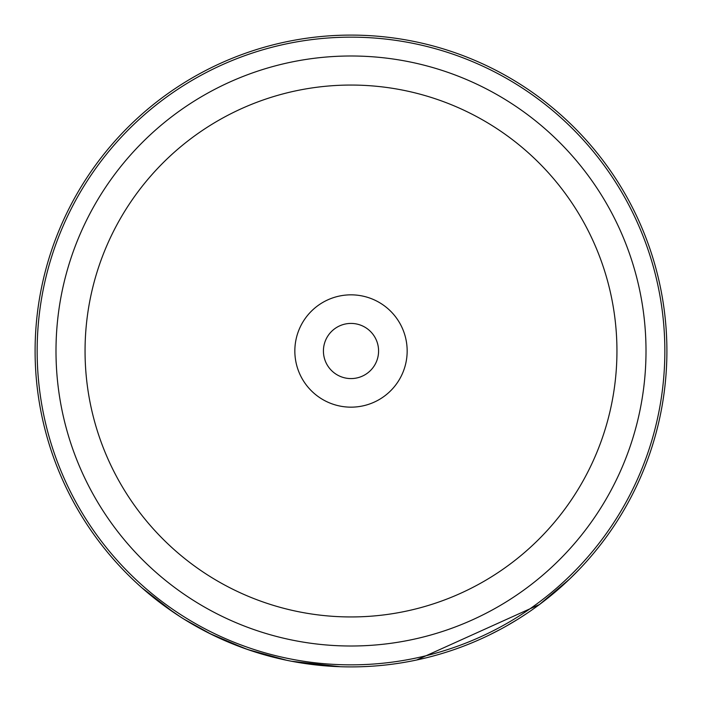 <?xml version="1.0" encoding="UTF-8"?>
<svg xmlns="http://www.w3.org/2000/svg" width="702" height="702" viewBox="0 0 702 702"><rect width="100%" height="100%" fill="white"/><g stroke="black" fill="none" stroke-linecap="round" stroke-linejoin="round"><path stroke-width="1.05" d="M35.1 351A315.9 315.9 0 0 1 351 35.1A315.9 315.9 0 0 1 666.9 351A315.9 315.9 0 0 1 351 666.9A315.9 315.9 0 0 1 35.1 351A315.9 315.9 0 0 0 351 666.9A315.9 315.9 0 0 0 666.9 351M294.84 351A56.16 56.16 0 0 0 351 407.16A56.16 56.16 0 0 0 407.16 351A56.16 56.16 0 0 0 351 294.84A56.16 56.16 0 0 0 294.84 351M323.42 351A27.58 27.58 0 0 0 351 378.58A27.58 27.58 0 0 0 378.58 351A27.58 27.58 0 0 0 351 323.42A27.58 27.58 0 0 0 323.42 351M292.006 661.345L287.329 660.415M286.793 660.301L247.525 649.473L215.681 636.451M340.022 666.707L291.576 661.258M288.934 660.74L284.345 659.792M269.98 656.335L268.462 655.931M254.642 651.842L240.725 647.025M221.13 638.969L212.276 634.81M211.82 634.59L209.863 633.616M207.239 632.291L206.151 631.73M205.853 631.581L203.299 630.238M215.883 636.547L212.715 635.029M211.864 634.608L184.056 619.182M183.152 618.62L180.484 616.926M180.449 616.909L184.854 619.682M188.355 621.814L192.989 624.543M198.271 627.527L208.389 632.879M209.336 633.353L245.156 648.639M251.062 650.675L256.616 652.474M273.473 657.239L280.747 658.994M543.234 601.675L542.655 602.123M542.418 602.298L539.663 604.378M527.141 613.232L519.48 618.216M517.26 619.603L506.8 625.807M500.359 629.361L489.215 635.064M461.819 646.823L455.844 648.999M416.619 660.012L539.469 604.519L569.559 579.089L579.211 569.427M269.787 656.282L268.805 656.019M268.164 655.843L252.009 650.991M245.937 648.92L240.997 647.13M228.22 642.067L206.8 632.072M198.394 627.597L185.003 619.769M184.573 619.506L182.748 618.365M181.836 617.786L181.37 617.488M180.361 616.847L162.697 604.641M162.504 604.501L151.922 596.279M147.473 592.602L144.322 589.908M141.813 587.714L173.824 612.539M55.993 351A295.007 295.007 0 0 1 351 55.993A295.007 295.007 0 0 1 646.007 351A295.007 295.007 0 0 1 351 646.007A295.007 295.007 0 0 1 55.993 351M616.944 351A265.944 265.944 0 0 0 351 85.056A265.944 265.944 0 0 0 85.056 351A265.944 265.944 0 0 0 351 616.944A265.944 265.944 0 0 0 616.944 351M664.847 351A313.847 313.847 0 0 0 351 37.153A313.847 313.847 0 0 0 37.153 351A313.847 313.847 0 0 0 351 664.847A313.847 313.847 0 0 0 664.847 351"/></g></svg>
